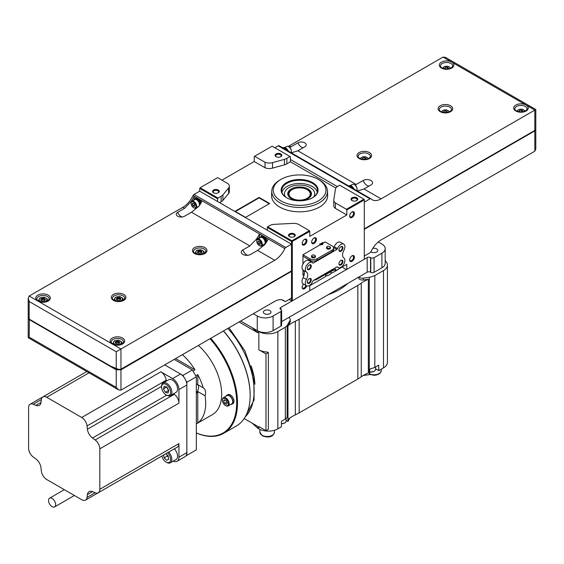 <?xml version="1.0" encoding="UTF-8"?>
<svg xmlns="http://www.w3.org/2000/svg" width="564" height="564" viewBox="0 0 564 564"><rect width="100%" height="100%" fill="white"/><g stroke="black" fill="none" stroke-linecap="round" stroke-linejoin="round"><path stroke-width="0.85" d="M313.824 238.149A2.749 1.586 -60 0 1 314.994 238.121A2.749 1.586 -60 0 1 315.417 240.32A2.749 1.586 -60 0 1 313.619 242.746A2.749 1.586 -60 0 1 312.244 242.887A2.749 1.586 -60 0 1 311.68 241.85M314.049 238.008L314.049 238.008A3.356 1.939 -60 0 1 316.418 239.376A3.356 1.939 -60 0 1 314.049 243.493A3.356 1.939 -60 0 1 311.673 242.118A3.356 1.939 -60 0 1 314.049 238.008L314.049 238.008M329.228 274.922A4.921 2.841 180 0 1 329.002 275.056A4.921 2.841 180 0 1 325.682 275.888M331.117 271.552L331.117 272.504A5.598 3.229 180 0 1 329.475 274.788A5.598 3.229 180 0 1 325.682 275.733M304.327 239.524A2.749 1.586 -60 0 1 305.498 239.488A2.749 1.586 -60 0 1 305.921 241.695A2.749 1.586 -60 0 1 304.123 244.12A2.749 1.586 -60 0 1 302.748 244.254A2.749 1.586 -60 0 1 302.191 243.225M304.553 239.376L304.553 239.376A3.356 1.939 -60 0 1 306.929 240.75A3.356 1.939 -60 0 1 304.553 244.861A3.356 1.939 -60 0 1 302.177 243.493A3.356 1.939 -60 0 1 304.553 239.376L304.553 239.376M351.802 255.964A2.749 1.586 -60 0 1 352.979 255.936A2.749 1.586 -60 0 1 353.395 258.143A2.749 1.586 -60 0 1 351.598 260.568A2.749 1.586 -60 0 1 350.223 260.702A2.749 1.586 -60 0 1 349.666 259.673M352.028 255.823L352.028 255.823A3.356 1.939 -60 0 1 354.403 257.198A3.356 1.939 -60 0 1 352.028 261.308A3.356 1.939 -60 0 1 349.652 259.933A3.356 1.939 -60 0 1 352.028 255.823L352.028 255.823M305.942 285.476A2.749 1.586 -60 0 1 304.123 287.978A2.749 1.586 -60 0 1 302.748 288.112A2.749 1.586 -60 0 1 302.191 287.083M306.703 285.899A3.356 1.939 -60 0 1 304.553 288.719A3.356 1.939 -60 0 1 302.177 287.351A3.356 1.939 -60 0 1 303.538 284.087M351.802 212.106A2.749 1.586 -60 0 1 352.979 212.078A2.749 1.586 -60 0 1 353.395 214.285A2.749 1.586 -60 0 1 351.598 216.71A2.749 1.586 -60 0 1 350.223 216.844A2.749 1.586 -60 0 1 349.666 215.815M352.028 211.965L352.028 211.965A3.356 1.939 -60 0 1 354.403 213.34A3.356 1.939 -60 0 1 352.028 217.45A3.356 1.939 -60 0 1 349.652 216.082A3.356 1.939 -60 0 1 352.028 211.965L352.028 211.965M319.316 180.008L318.251 179.387L319.316 180.008A27.862 16.088 180 0 1 327.465 190.984A27.862 16.088 180 0 1 310.595 206.163A27.862 16.088 180 0 1 279.913 202.751A27.862 16.088 180 0 1 271.763 190.984A27.862 16.088 180 0 1 279.913 180.008L280.978 179.387A26.353 15.214 180 0 1 318.251 179.387L318.251 179.387A26.353 15.214 180 0 1 318.251 200.904A26.353 15.214 180 0 1 280.978 200.904A26.353 15.214 180 0 1 280.978 179.387M327.465 190.984L327.649 195.229A28.045 16.194 180 0 1 310.665 210.513A28.045 16.194 180 0 1 279.786 207.08A28.045 16.194 180 0 1 271.58 195.229L271.763 190.984M286.554 197.689L286.554 197.689A18.464 10.66 180 0 1 286.561 182.609A18.464 10.66 180 0 1 312.667 182.609A18.464 10.66 180 0 1 312.667 197.689A18.464 10.66 180 0 1 286.554 197.689M286.759 197.802A17.907 10.335 180 0 1 281.711 190.604A17.907 10.335 180 0 1 292.765 181.058A17.907 10.335 180 0 1 312.273 183.293A17.907 10.335 180 0 1 317.518 190.604A17.907 10.335 180 0 1 312.47 197.802M281.922 192.204A17.907 10.335 180 0 1 294.07 183.977A17.907 10.335 180 0 1 312.273 186.494A17.907 10.335 180 0 1 317.306 192.204M285.525 196.984A15.129 8.735 180 0 1 284.482 193.804A15.129 8.735 180 0 1 293.823 185.732A15.129 8.735 180 0 1 310.313 187.629A15.129 8.735 180 0 1 314.74 193.804A15.129 8.735 180 0 1 313.704 196.984M314.74 193.868A15.129 8.735 180 0 1 314.74 193.931A15.129 8.735 180 0 1 313.873 196.857M288.423 194.397A11.188 6.458 180 0 1 291.701 189.878A11.188 6.458 180 0 1 291.905 189.758M307.528 189.878L307.133 189.645A10.631 6.141 180 0 1 307.133 198.324A10.631 6.141 180 0 1 292.096 198.324A10.631 6.141 180 0 1 292.096 189.645A10.631 6.141 180 0 1 307.133 189.645L307.528 189.878A11.188 6.458 180 0 1 310.806 194.397M213.791 192.902A2.749 1.586 180 0 1 213.178 191.901A2.749 1.586 180 0 1 214.877 190.435A2.749 1.586 180 0 1 217.873 190.78A2.749 1.586 180 0 1 218.677 191.901A2.749 1.586 180 0 1 218.064 192.902M213.552 192.782L213.552 192.782A3.356 1.939 180 0 1 213.552 190.04A3.356 1.939 180 0 1 218.303 190.04A3.356 1.939 180 0 1 218.303 192.782A3.356 1.939 180 0 1 213.552 192.782M289.755 236.76A2.749 1.586 180 0 1 289.142 235.759A2.749 1.586 180 0 1 290.841 234.293A2.749 1.586 180 0 1 293.837 234.638A2.749 1.586 180 0 1 294.641 235.759A2.749 1.586 180 0 1 294.027 236.76M289.515 236.64L289.515 236.64A3.356 1.939 180 0 1 289.515 233.898A3.356 1.939 180 0 1 294.267 233.898A3.356 1.939 180 0 1 294.267 236.64A3.356 1.939 180 0 1 289.515 236.64M352.267 200.671A2.749 1.586 180 0 1 351.654 199.67A2.749 1.586 180 0 1 353.353 198.204A2.749 1.586 180 0 1 356.349 198.549A2.749 1.586 180 0 1 357.153 199.67A2.749 1.586 180 0 1 356.54 200.671M352.028 200.544L352.028 200.544A3.356 1.939 180 0 1 352.028 197.802A3.356 1.939 180 0 1 356.779 197.802A3.356 1.939 180 0 1 356.779 200.544A3.356 1.939 180 0 1 352.028 200.544M276.304 156.813A2.749 1.586 180 0 1 275.69 155.812A2.749 1.586 180 0 1 277.389 154.346A2.749 1.586 180 0 1 280.386 154.691A2.749 1.586 180 0 1 281.189 155.812A2.749 1.586 180 0 1 280.576 156.813M276.064 156.686L276.064 156.686A3.356 1.939 180 0 1 276.064 153.951A3.356 1.939 180 0 1 280.816 153.951A3.356 1.939 180 0 1 280.816 156.686A3.356 1.939 180 0 1 276.064 156.686M346.804 214.983L309.777 236.365L309.777 231.339L292.286 241.434L292.286 300.823L309.777 290.728L309.777 285.701L325.682 276.522L325.682 274.696L335.651 268.936L335.651 270.762L346.804 264.326L346.804 269.345L364.295 259.25L364.295 199.86L346.804 209.956L346.804 214.983L335.404 208.398L335.404 202.913A7.621 4.399 0 0 1 333.782 200.199A7.621 4.399 0 0 1 333.81 199.811L335.46 189.074A7.67 4.427 0 0 1 337.187 186.642L339.683 185.196L364.295 199.402L364.295 199.86M302.953 254.738L309.946 258.777A5.034 2.905 0 0 0 317.067 258.777L332.147 250.078A5.034 2.905 0 0 0 333.62 248.019A5.034 2.905 0 0 0 332.147 245.967L325.146 241.928L323.003 243.162L322.932 242.471L320.232 244.029L320.162 244.804L302.953 254.738L302.953 264.135M302.953 270.015L302.953 275.204L303.89 275.754M335.651 270.762L334.064 269.853M335.855 188.009L290.389 161.762L290.389 156.736L289.995 156.503L286.836 158.329A7.748 4.47 0 0 1 284.439 159.358L272.525 162.629A7.501 4.329 0 0 1 265.009 162.277L254.625 156.277L272.109 146.182L289.995 156.503M291.891 240.75L309.375 230.655L298.37 224.296A7.621 4.399 0 0 0 292.991 223.379L274.386 224.331A7.67 4.427 0 0 0 270.177 225.325L267.681 226.77L291.891 240.75L291.496 241.434L291.496 300.823L289.12 299.456M291.496 241.434L267.28 227.454L267.28 230.197M217.591 201.503L217.591 198.761L199.705 188.439L199.705 191.182L291.496 244.177L291.496 271.354L120.971 369.808L116.226 369.808L29.18 319.555L28.221 317.955M265.009 162.277L265.009 167.755L254.223 161.53L221.941 180.17M254.223 161.53L254.223 156.503L254.625 156.277M291.496 300.823L292.286 300.823M342.059 267.061L346.409 269.578L346.804 269.345M217.591 177.66L227.976 183.653A7.501 4.329 0 0 1 229.322 186.134A7.501 4.329 0 0 1 228.596 187.995L222.921 194.869A7.748 4.47 0 0 1 221.137 196.258L217.986 198.077L200.1 187.756L217.591 177.66M309.777 231.339L309.375 230.655M292.286 241.434L291.891 241.209M217.591 198.761L217.986 198.077M199.705 188.439L200.1 187.756M363.9 199.177L346.409 209.272L335.404 202.913M346.409 209.272L346.804 209.956M267.681 226.77L267.28 227.454M290.389 161.762L286.836 163.814L286.836 158.329M221.137 196.258L221.137 201.736L219.565 202.645M265.009 167.755A7.501 4.329 0 0 0 272.525 168.114L284.439 164.836A7.748 4.47 0 0 0 286.836 163.814M221.137 201.736A7.748 4.47 0 0 0 222.921 200.354L228.596 193.473A7.501 4.329 0 0 0 229.322 191.612L229.322 186.134M333.782 200.199L333.782 205.684A7.621 4.399 0 0 0 335.404 208.398M269.62 203.498L259.087 197.414L235.033 211.303L245.566 217.387L269.62 203.498M285.356 196.857A15.129 8.735 180 0 1 284.482 193.931A15.129 8.735 180 0 1 284.482 193.868M269.225 203.724L259.087 197.872L259.087 197.414M259.087 197.872L235.428 211.528M323.003 242.887L323.003 243.232A2.009 1.156 180 0 1 323.017 243.373A2.009 1.156 180 0 1 320.176 244.431M449.289 111.982A3.92 2.263 0 0 0 448.168 110.657L447.802 110.438A3.391 1.96 0 0 0 443.001 110.438A3.391 1.96 0 0 0 442.063 112.194M448.74 112.194A3.391 1.96 0 0 0 447.802 110.438L448.168 110.657M368.179 158.808A3.92 2.263 0 0 0 367.065 157.483L366.692 157.264A3.391 1.96 0 0 0 361.891 157.264A3.391 1.96 0 0 0 360.96 159.02M367.629 159.02A3.391 1.96 0 0 0 366.692 157.264L367.065 157.483M287.055 150.376A4.477 2.587 -120 0 0 285.01 148.332A4.477 2.587 -120 0 0 282.959 148.015M285.229 149.326A4.477 2.587 -120 0 0 284.376 148.692A4.477 2.587 -120 0 0 283.516 148.339M288.331 151.117A4.251 2.453 -120 0 0 285.8 148.057A4.251 2.453 -120 0 0 283.671 147.846L283.579 147.895M291.172 152.661A3.92 2.263 -120 0 0 291.419 151.483A3.92 2.263 -120 0 0 288.648 146.682L288.648 146.682A3.92 2.263 -120 0 0 286.688 146.492L284.665 147.655M291.412 151.293A3.469 2.002 -120 0 0 291.419 151.117A3.469 2.002 -120 0 0 288.965 146.866L288.648 146.682L288.965 146.866M352.733 188.298A4.477 2.587 -120 0 0 350.681 186.247A4.477 2.587 -120 0 0 348.637 185.93M350.907 187.248A4.477 2.587 -120 0 0 350.054 186.613A4.477 2.587 -120 0 0 349.194 186.254M354.009 189.032A4.251 2.453 -120 0 0 351.478 185.972A4.251 2.453 -120 0 0 349.349 185.76L349.257 185.817M356.808 190.653A3.92 2.263 -120 0 0 357.097 189.398A3.92 2.263 -120 0 0 354.326 184.604L354.326 184.604A3.92 2.263 -120 0 0 352.366 184.407L350.343 185.577M357.09 189.208A3.469 2.002 -120 0 0 357.097 189.032A3.469 2.002 -120 0 0 354.643 184.788L354.326 184.604L354.643 184.788M289.748 147.465L297.961 142.833A4.843 2.799 180 0 1 304.137 142.509A4.843 2.799 180 0 1 305.808 145.956A4.843 2.799 180 0 1 304.814 146.788L297.87 150.799L291.609 152.738A17.907 10.335 120 0 1 290.869 152.583M355.08 185.084L363.188 180.494A5.485 3.165 180 0 1 370.054 180.078A5.485 3.165 180 0 1 372.177 183.871A5.485 3.165 180 0 1 370.943 184.971L363.999 188.975L357.682 190.886A17.907 10.335 120 0 1 356.941 190.731M443.255 68.561A3.391 1.96 180 0 1 444.185 66.813A3.391 1.96 180 0 1 448.986 66.813L448.986 66.813A3.391 1.96 180 0 1 449.924 68.561M449.36 67.024L448.986 66.813L449.36 67.024A3.92 2.263 180 0 1 450.474 68.35M517.632 111.503A3.391 1.96 180 0 1 518.57 109.754A3.391 1.96 180 0 1 523.371 109.754L523.371 109.754A3.391 1.96 180 0 1 524.301 111.503M523.737 109.966L523.371 109.754L523.737 109.966A3.92 2.263 180 0 1 524.858 111.298M370.724 198.704L279.173 145.85A1.678 0.966 120 0 0 279.067 145.766A1.678 0.966 120 0 0 278.221 145.85L274.879 147.782M281.774 147.331A17.907 10.335 120 0 0 285.003 147.465M288.155 146.45A17.907 10.335 120 0 0 289.304 145.85L443.029 57.098L445.398 57.331L535.8 109.522L535.8 129.05L534.82 130.418L364.295 228.871L534.623 130.531M364.295 202.145L370.012 198.845A1.678 0.966 120 0 1 370.851 198.761A1.678 0.966 120 0 1 370.964 198.845A17.907 10.335 120 0 0 372.141 199.726A17.907 10.335 120 0 0 381.095 198.845L363.999 188.975M364.295 229.329L534.82 130.876L534.82 110.093C536.096 109.353 536.096 109.353 534.82 110.093L381.095 198.845M290.389 159.478L337.314 186.564M364.295 256.056L370.012 252.75A1.678 0.966 120 0 0 370.964 251.657A17.907 10.335 120 0 1 381.095 239.961L534.82 151.208L534.82 130.876L535.779 129.283M535.8 129.508L535.8 149.037L534.82 151.208M348.904 185.852A17.907 10.335 -60 0 1 348.242 185.704M517.082 111.298A3.92 2.263 180 0 1 518.196 109.966A3.92 2.263 180 0 1 518.401 109.86M522.045 111.975L522.842 110.854L521.467 110.058L519.599 110.354L519.099 111.432L520.071 111.996M442.698 68.35A3.92 2.263 180 0 1 443.819 67.024A3.92 2.263 180 0 1 444.016 66.919M447.668 69.034L448.458 67.906L447.09 67.116L445.215 67.405L444.714 68.491L445.687 69.048M519.599 111.721L519.599 110.354M521.679 112.01L520.6 112.025M521.467 111.891L521.467 110.058M445.215 68.78L445.215 67.405M447.294 69.062L446.216 69.083M447.09 68.942L447.09 67.116M365.373 159.492L366.163 158.364L364.795 157.575L362.927 157.864L362.419 158.942L363.399 159.506M361.721 157.377A3.92 2.263 0 0 0 361.524 157.483A3.92 2.263 0 0 0 360.403 158.808M446.476 112.666L447.273 111.538L445.905 110.748L444.03 111.037L443.53 112.116L444.502 112.68M442.832 110.551A3.92 2.263 0 0 0 442.634 110.657A3.92 2.263 0 0 0 441.513 111.982M365 159.52L364.795 157.575M362.927 159.231L362.927 157.864M364.795 159.4L363.921 159.534M446.11 112.694L445.905 110.748M444.03 112.405L444.03 111.037M445.905 112.574L445.031 112.708M120.181 297.989A2.235 1.29 0 0 0 117.016 297.989A2.235 1.29 0 0 0 117.016 299.822L117.016 299.822A2.235 1.29 0 0 0 120.181 299.822A2.235 1.29 0 0 0 120.181 297.989M120.019 299.907A1.812 1.05 0 0 0 120.414 299.251A1.812 1.05 0 0 0 119.878 298.511A1.812 1.05 0 0 0 117.904 298.286A1.812 1.05 0 0 0 116.783 299.251A1.812 1.05 0 0 0 117.185 299.907M120.322 299.576A1.755 1.015 0 0 0 119.843 299.054A1.755 1.015 0 0 0 117.354 299.054A1.812 1.05 0 0 0 117.319 299.075A1.812 1.05 0 0 0 116.854 299.533M119.878 299.075L119.878 299.075A1.812 1.05 0 0 1 120.343 299.533M201.292 251.163A2.235 1.29 0 0 0 198.126 251.163A2.235 1.29 0 0 0 198.126 252.989L198.126 252.989A2.235 1.29 0 0 0 201.292 252.989A2.235 1.29 0 0 0 201.292 251.163M201.122 253.081A1.812 1.05 0 0 0 201.517 252.425A1.812 1.05 0 0 0 200.988 251.685A1.812 1.05 0 0 0 199.014 251.459A1.812 1.05 0 0 0 197.893 252.425A1.812 1.05 0 0 0 198.288 253.081M198.443 252.242A1.812 1.05 0 0 0 198.422 252.249A1.812 1.05 0 0 0 197.957 252.707M201.433 252.75A1.755 1.015 0 0 0 200.946 252.228L200.988 252.249A1.812 1.05 0 0 1 201.454 252.707M194.665 199.233A4.477 2.587 60 0 1 195.25 198.634A4.477 2.587 60 0 1 197.492 198.859A4.477 2.587 60 0 1 200.608 203.674M201.136 202.765A4.477 2.587 -120 0 0 199.099 199.233A4.477 2.587 60 0 0 198.126 198.493A4.477 2.587 60 0 0 197.146 198.105L194.164 196.385A17.907 10.335 -60 0 1 190.893 201.75L184.625 208.264L182.905 207.277L29.18 296.029L28.2 298.201L29.18 301.507L29.18 319.097L28.2 317.729L28.2 298.201M193.91 200.051A4.251 2.453 60 0 1 194.573 199.282A4.251 2.453 60 0 1 196.702 199.494A4.251 2.453 60 0 1 199.684 205.099M198.415 206.812A4.251 2.453 60 0 1 197.83 206.84M194.573 199.282L195.363 198.831A4.251 2.453 60 0 1 197.492 199.036A4.251 2.453 60 0 1 200.481 203.879M191.083 203.202A3.92 2.263 60 0 1 191.083 203.012A3.92 2.263 60 0 1 191.894 201.221A3.92 2.263 60 0 1 193.854 201.411A3.92 2.263 60 0 1 196.406 204.866A3.92 2.263 60 0 1 195.807 208.003A3.92 2.263 60 0 1 193.854 207.813L193.537 207.63A3.469 2.002 60 0 1 191.083 203.378A3.469 2.002 60 0 1 193.537 201.961A3.469 2.002 60 0 1 195.99 206.212A3.469 2.002 60 0 1 193.537 207.63L193.854 207.813M191.894 201.221L194.742 199.578A3.92 2.263 60 0 1 196.702 199.769A3.92 2.263 60 0 1 199.191 205.797M198.937 206.142A3.92 2.263 60 0 1 198.655 206.361L195.807 208.003M260.342 237.148A4.477 2.587 60 0 1 260.928 236.556A4.477 2.587 60 0 1 263.169 236.774A4.477 2.587 60 0 1 266.328 242.379M266.934 241.392A4.477 2.587 -120 0 0 264.777 237.148A4.477 2.587 60 0 0 263.797 236.408A4.477 2.587 60 0 0 262.824 236.027L259.447 234.074A17.907 10.335 -60 0 1 256.169 239.439L249.852 245.925L191.478 212.226L198.803 206.318A17.907 10.335 120 0 0 202.081 200.953L199.099 199.233M259.588 237.973A4.251 2.453 60 0 1 260.251 237.204A4.251 2.453 60 0 1 262.373 237.416A4.251 2.453 60 0 1 265.158 241.159A4.251 2.453 60 0 1 264.502 244.572A4.251 2.453 60 0 1 263.508 244.755M260.251 237.204L261.04 236.746A4.251 2.453 60 0 1 263.169 236.958A4.251 2.453 60 0 1 266.137 242.682M256.761 241.124A3.92 2.263 60 0 1 256.761 240.934A3.92 2.263 60 0 1 257.572 239.136A3.92 2.263 60 0 1 259.525 239.333A3.92 2.263 60 0 1 262.084 242.781A3.92 2.263 60 0 1 261.484 245.925A3.92 2.263 60 0 1 259.525 245.728L259.214 245.544A3.469 2.002 60 0 1 259.207 245.544A3.469 2.002 60 0 1 256.761 241.3A3.469 2.002 60 0 1 259.214 239.883A3.469 2.002 60 0 1 261.661 244.127A3.469 2.002 60 0 1 259.214 245.544M257.572 239.136L260.42 237.493A3.92 2.263 60 0 1 262.373 237.691A3.92 2.263 60 0 1 264.932 241.138A3.92 2.263 60 0 1 264.333 244.275L261.484 245.925M44.612 298.68A2.235 1.29 0 0 0 41.447 298.68A2.235 1.29 0 0 0 41.447 300.506L41.447 300.506A2.235 1.29 0 0 0 44.612 300.506A2.235 1.29 0 0 0 44.612 298.68M44.45 300.591A1.812 1.05 0 0 0 44.845 299.935A1.812 1.05 0 0 0 44.316 299.195A1.812 1.05 0 0 0 42.335 298.969A1.812 1.05 0 0 0 41.214 299.935A1.812 1.05 0 0 0 41.616 300.591M41.771 299.752A1.812 1.05 0 0 0 41.75 299.766A1.812 1.05 0 0 0 41.285 300.217M44.753 300.259A1.755 1.015 0 0 0 44.274 299.738L44.316 299.766A1.812 1.05 0 0 1 44.775 300.217M118.997 341.622A2.235 1.29 0 0 0 115.832 341.622A2.235 1.29 0 0 0 115.832 343.448L115.832 343.448A2.235 1.29 0 0 0 118.997 343.448A2.235 1.29 0 0 0 118.997 341.622M118.828 343.532A1.812 1.05 0 0 0 119.223 342.884A1.812 1.05 0 0 0 118.694 342.137A1.812 1.05 0 0 0 116.72 341.911A1.812 1.05 0 0 0 115.599 342.884A1.812 1.05 0 0 0 115.994 343.532M116.149 342.693A1.812 1.05 0 0 0 116.128 342.708A1.812 1.05 0 0 0 115.662 343.166M119.138 343.208A1.755 1.015 0 0 0 118.659 342.686L118.694 342.708A1.812 1.05 0 0 1 119.159 343.166M291.496 271.354L291.496 298.081L285.779 301.387A1.678 0.966 120 0 1 284.933 301.472A1.678 0.966 120 0 1 284.827 301.387A17.907 10.335 120 0 0 283.65 300.499A17.907 10.335 120 0 0 274.696 301.387L120.971 390.14L120.971 369.808M120.971 390.14L118.602 389.9L116.226 387.397L29.18 337.145C27.904 337.885 27.904 337.885 29.18 337.145L29.377 319.21M291.299 271.016L119.822 369.836L111.087 366.381L29.384 319.21M291.496 270.903L120.971 369.349L116.226 369.349L29.18 319.097M182.905 207.277A17.907 10.335 120 0 0 193.036 195.581A1.678 0.966 120 0 1 193.988 194.481L199.705 191.182M291.496 244.177L285.779 247.476A1.678 0.966 120 0 0 284.827 248.576A17.907 10.335 120 0 1 274.696 260.272L120.971 349.024L120.971 369.349M29.18 301.507L116.226 351.76L120.971 349.024L112.271 343.998A7.276 4.202 0 0 0 122.557 343.998A7.276 4.202 0 0 0 122.557 338.055A7.276 4.202 0 0 0 112.271 338.055A7.276 4.202 0 0 0 112.271 343.998L37.887 301.049A7.276 4.202 0 0 0 48.173 301.049A7.276 4.202 0 0 0 48.173 295.113A7.276 4.202 0 0 0 37.887 295.113A7.276 4.202 0 0 0 37.887 301.049L29.18 296.029M274.696 260.272L257.607 250.402L264.876 244.466A17.907 10.335 120 0 0 268.154 239.101L264.777 237.148M191.478 212.226L184.534 216.231A4.843 2.799 180 0 1 176.687 215.392A4.843 2.799 180 0 1 177.681 212.275L184.625 208.264M257.607 250.402L250.663 254.406A5.485 3.165 180 0 1 241.674 253.314A5.485 3.165 180 0 1 242.908 249.93L249.852 245.925M121.782 344.061L121.782 341.988L118.581 340.141L116.395 340.353L114.217 340.818L113.047 343.342L116.24 345.189M120.611 344.541L121.782 341.988M116.945 345.013L120.611 344.512M113.047 344.061L113.047 343.342M118.694 342.708L118.659 342.686A1.755 1.015 0 0 0 116.17 342.686A1.755 1.015 0 0 0 115.69 343.208M114.64 344.132A3.92 2.263 0 0 0 118.426 344.717A3.92 2.263 0 0 0 121.197 343.116A3.92 2.263 0 0 0 120.181 340.938A3.92 2.263 0 0 0 116.395 340.353A3.92 2.263 0 0 0 113.632 341.946A3.92 2.263 0 0 0 114.64 344.132M47.397 301.113L47.397 299.047L44.203 297.2L42.018 297.404L39.832 297.877L38.662 300.401L41.863 302.248M46.227 301.599L47.397 299.047M42.561 302.064L46.227 301.571M38.662 301.113L38.662 300.401M44.316 299.766L44.274 299.738A1.755 1.015 0 0 0 41.785 299.738A1.755 1.015 0 0 0 41.306 300.259M40.263 301.19A3.92 2.263 0 0 0 44.041 301.775A3.92 2.263 0 0 0 46.812 300.175A3.92 2.263 0 0 0 45.804 297.989A3.92 2.263 0 0 0 42.018 297.404A3.92 2.263 0 0 0 39.247 299.005A3.92 2.263 0 0 0 40.263 301.19M264.192 245.298A6.155 3.553 60 0 1 263.388 244.825M259.468 238.043A6.155 3.553 60 0 1 259.447 237.55L259.447 234.074M262.824 236.027A4.477 2.587 -120 0 0 261.562 236.189L260.928 236.556M194.164 199.635L194.164 196.385M197.146 198.105A4.477 2.587 -120 0 0 195.884 198.267L195.25 198.634M257.84 241.921L258.523 243.69L259.898 244.48L260.582 243.507L259.898 241.737L258.523 240.948L257.84 241.921L259.024 241.237M192.162 204.006L192.846 205.768L194.22 206.558L194.904 205.585L194.22 203.823L192.846 203.026L192.162 204.006L193.353 203.315M193.974 203.682L194.432 204.859L192.846 205.768M259.651 241.596L260.11 242.774L258.523 243.69M198.535 254.731L195.334 252.883L196.505 250.367L200.876 249.69L204.076 251.537L202.906 254.061L199.24 254.554M204.076 253.603L204.076 251.537M195.334 253.603L195.334 252.883M200.988 252.249L200.946 252.228A1.755 1.015 0 0 0 198.465 252.228A1.755 1.015 0 0 0 197.978 252.75M195.919 251.495A3.92 2.263 0 0 0 196.935 253.68A3.92 2.263 0 0 0 200.721 254.265A3.92 2.263 0 0 0 203.491 252.665A3.92 2.263 0 0 0 202.476 250.479A3.92 2.263 0 0 0 198.69 249.894A3.92 2.263 0 0 0 195.919 251.495M117.432 301.557L114.231 299.717L115.401 297.193L119.772 296.516L122.966 298.363L121.796 300.887L118.13 301.38M122.966 300.429L122.966 298.363M114.231 300.429L114.231 299.717M117.319 299.075L117.354 299.054A1.755 1.015 0 0 0 116.875 299.576M114.816 298.321A3.92 2.263 0 0 0 115.832 300.506A3.92 2.263 0 0 0 119.61 301.091A3.92 2.263 0 0 0 122.381 299.491A3.92 2.263 0 0 0 121.366 297.306A3.92 2.263 0 0 0 117.587 296.72A3.92 2.263 0 0 0 114.816 298.321M340.769 260.505A2.312 1.332 -60 0 1 341.763 260.476A2.312 1.332 -60 0 1 342.122 262.331A2.312 1.332 -60 0 1 340.607 264.368A2.312 1.332 -60 0 1 339.45 264.481A2.312 1.332 -60 0 1 338.978 263.607M340.952 260.392L340.952 260.392A2.799 1.614 -60 0 1 342.926 261.534A2.799 1.614 -60 0 1 340.952 264.96A2.799 1.614 -60 0 1 338.971 263.818A2.799 1.614 -60 0 1 340.952 260.392L340.952 260.392M309.121 265.073A2.312 1.332 -60 0 1 310.115 265.045A2.312 1.332 -60 0 1 310.468 266.899A2.312 1.332 -60 0 1 308.959 268.936A2.312 1.332 -60 0 1 307.803 269.049A2.312 1.332 -60 0 1 307.331 268.175M309.298 264.96L309.298 264.96A2.799 1.614 -60 0 1 311.279 266.102A2.799 1.614 -60 0 1 309.298 269.529A2.799 1.614 -60 0 1 307.324 268.386A2.799 1.614 -60 0 1 309.298 264.96L309.298 264.96M309.121 278.778A2.312 1.332 -60 0 1 310.115 278.75A2.312 1.332 -60 0 1 310.468 280.604A2.312 1.332 -60 0 1 308.959 282.642A2.312 1.332 -60 0 1 307.803 282.754A2.312 1.332 -60 0 1 307.331 281.88M309.298 278.665L309.298 278.665A2.799 1.614 -60 0 1 311.279 279.807A2.799 1.614 -60 0 1 309.298 283.234A2.799 1.614 -60 0 1 307.324 282.092A2.799 1.614 -60 0 1 309.298 278.665L309.298 278.665M340.769 246.799A2.312 1.332 -60 0 1 341.763 246.771A2.312 1.332 -60 0 1 342.122 248.625A2.312 1.332 -60 0 1 340.607 250.663A2.312 1.332 -60 0 1 339.45 250.776A2.312 1.332 -60 0 1 338.978 249.901M340.952 246.687L340.952 246.687A2.799 1.614 -60 0 1 342.926 247.829A2.799 1.614 -60 0 1 340.952 251.255A2.799 1.614 -60 0 1 338.971 250.113A2.799 1.614 -60 0 1 340.952 246.687L340.952 246.687M315.375 256.063A2.009 1.156 180 0 1 315.466 256.289A2.009 1.156 180 0 1 315.48 256.43A2.009 1.156 180 0 1 314.24 257.501A2.009 1.156 180 0 1 312.054 257.247A2.009 1.156 180 0 1 311.462 256.43A2.009 1.156 180 0 1 311.483 256.289A2.009 1.156 180 0 1 311.561 256.07M315.466 256.571A2.009 1.156 180 0 1 315.48 256.705A2.009 1.156 180 0 1 314.24 257.776A2.009 1.156 180 0 1 312.054 257.522A2.009 1.156 180 0 1 311.462 256.705A2.009 1.156 180 0 1 311.476 256.571M330.455 247.356A2.009 1.156 180 0 1 330.539 247.582A2.009 1.156 180 0 1 330.553 247.73A2.009 1.156 180 0 1 329.32 248.802A2.009 1.156 180 0 1 327.127 248.548A2.009 1.156 180 0 1 326.542 247.73A2.009 1.156 180 0 1 326.556 247.582A2.009 1.156 180 0 1 326.641 247.37M330.539 247.864A2.009 1.156 180 0 1 330.553 247.998A2.009 1.156 180 0 1 329.32 249.069A2.009 1.156 180 0 1 327.127 248.823A2.009 1.156 180 0 1 326.542 247.998A2.009 1.156 180 0 1 326.556 247.864M343.751 244.127L340.423 242.21A5.598 3.229 120 0 0 337.624 242.485A5.598 3.229 120 0 0 334.219 246.701L337.547 248.618A1.121 0.649 120 0 1 336.863 249.457L313.387 263.014A1.121 0.649 120 0 1 312.83 263.071A1.121 0.649 120 0 1 312.71 262.958A5.598 3.229 120 0 0 312.096 262.401A5.598 3.229 120 0 0 309.298 262.676A5.598 3.229 120 0 0 305.674 267.512A5.598 3.229 120 0 0 306.4 272.024A6.712 3.877 120 0 1 306.414 279.497A5.598 3.229 120 0 0 306.499 285.8A5.598 3.229 120 0 0 312.71 281.309A1.121 0.649 120 0 1 313.387 280.463L336.863 266.913A1.121 0.649 120 0 1 337.42 266.857A1.121 0.649 120 0 1 337.547 266.969A5.598 3.229 120 0 0 338.153 267.526A5.598 3.229 120 0 0 343.702 264.375A5.598 3.229 120 0 0 343.836 257.889A6.712 3.877 120 0 1 343.85 250.402A5.598 3.229 120 0 0 343.751 244.127A5.598 3.229 120 0 0 340.952 244.402A5.598 3.229 120 0 0 337.547 248.618M312.096 262.401L308.776 260.483A5.598 3.229 120 0 0 305.977 260.758A5.598 3.229 120 0 0 302.353 265.595A5.598 3.229 120 0 0 303.072 270.107L306.4 272.024M326.641 247.307L327.155 248.343L328.481 248.371L326.641 247.307A1.911 1.1 180 0 1 326.655 247.131A1.911 1.1 180 0 1 328.615 246.165L330.455 247.229L328.615 246.165M328.481 248.371A1.911 1.1 180 0 0 330.455 247.229L329.94 246.736M311.568 256.014L312.082 257.043L313.401 257.078L311.568 256.014A1.911 1.1 180 0 1 311.582 255.837A1.911 1.1 180 0 1 313.542 254.872L315.382 255.936L313.542 254.872M313.401 257.078A1.911 1.1 180 0 0 315.382 255.936L314.867 255.436M323.003 243.514A2.009 1.156 180 0 1 323.017 243.648A2.009 1.156 180 0 1 320.162 244.698M319.619 243.993L320.592 243.824M322.573 242.682L322.918 242.88A1.911 1.1 180 0 1 320.944 244.022M313.549 280.371A1.678 0.966 0 0 0 314.183 280.139L314.324 280.061M314.049 280.082A5.034 2.905 0 0 0 317.067 279.25L332.147 270.544A5.034 2.905 0 0 0 333.592 268.802M303.072 270.107A6.712 3.877 120 0 1 303.087 277.58A5.598 3.229 120 0 0 303.178 283.875L306.499 285.8M309.911 261.167L313.387 263.014M333.521 247.533L333.691 247.434A1.121 0.649 120 0 0 334.219 246.701M302.953 256.246L309.946 260.286A5.034 2.905 0 0 0 317.067 260.286L332.147 251.586A5.034 2.905 0 0 0 333.62 249.528L333.62 248.019M309.946 258.777L309.946 260.286A1.121 0.649 180 0 1 310.242 260.723A1.121 0.649 180 0 1 310.052 261.083M304.229 274.435L302.953 273.695M302.953 273.702L304.229 274.442M370.922 251.748A3.807 2.2 0 0 0 371.302 252.009A3.807 2.2 0 0 0 375.448 252.482A3.807 2.2 0 0 0 377.802 250.451A3.807 2.2 0 0 0 376.689 248.9A3.807 2.2 0 0 0 372.762 248.371M269.86 310.574A3.807 2.2 0 0 0 265.714 310.094A3.807 2.2 0 0 0 263.367 312.125A3.807 2.2 0 0 0 264.481 313.683A3.807 2.2 0 0 0 268.626 314.155A3.807 2.2 0 0 0 270.974 312.125A3.807 2.2 0 0 0 269.86 310.574M378.268 241.956L381.906 244.057A11.188 6.458 180 0 1 385.184 248.625A11.188 6.458 180 0 1 381.906 253.194L374.073 257.72A2.348 1.354 180 0 1 370.752 257.72L370.513 257.579A2.348 1.354 180 0 0 367.192 257.579L280.703 307.514L280.942 309.565A2.348 1.354 180 0 1 281.626 310.531L281.626 325.146A2.348 1.354 180 0 1 280.942 326.105L273.103 330.631A11.188 6.458 180 0 1 257.283 330.631L240.666 321.036M281.626 310.531A2.348 1.354 180 0 1 280.942 311.49L273.103 316.009A11.188 6.458 180 0 1 257.283 316.009L253.321 313.725M385.184 248.625L385.184 263.247A11.188 6.458 180 0 1 381.906 267.815L374.073 272.334A2.348 1.354 180 0 1 370.752 272.334L370.513 272.2A2.348 1.354 180 0 0 367.192 272.2L281.626 321.6M280.703 309.432A2.348 1.354 180 0 1 280.012 308.473A2.348 1.354 180 0 1 280.703 307.514M330.864 273.455A50.64 29.236 0 0 0 338.978 268.838M375.589 369.096A8.615 4.977 0 0 0 376.033 369.039M328.375 294.612A55.956 32.303 0 0 0 347.607 283.502M288.747 317.49A5.196 3.003 180 0 1 290.234 319.591A5.196 3.003 180 0 1 289.974 320.521L287.154 325.534A34.129 19.705 180 0 1 285.349 327.219L285.349 419.045A34.129 19.705 0 0 0 287.154 417.36L287.943 415.95L287.943 421.428L289.854 418.044M287.154 325.534L287.154 417.36M285.349 327.219L277.855 331.54A13.43 7.755 180 0 1 258.862 331.54L257.847 330.955L257.847 332.781L239.08 321.952M257.847 332.781L252.136 327.663M290.234 319.591L290.234 321.417A5.196 3.003 180 0 1 289.974 322.347L287.957 325.929A33.572 19.38 180 0 1 295.324 321.219A45.324 26.17 180 0 0 299.16 319.238L357.83 285.37A45.324 26.17 180 0 0 361.256 283.156A33.572 19.38 180 0 1 368.348 279.314L363.329 279.991A3.786 2.185 180 0 1 358.683 277.862L358.683 277.107M285.349 419.045L281.415 421.315L281.415 426.8L277.855 428.851A13.43 7.755 180 0 1 258.862 428.851L257.847 428.266L257.847 426.44L244.191 418.551M258.862 428.851L258.862 426.567L265.982 430.677L265.982 353.931L258.862 349.814L258.862 331.54M287.957 325.929L287.957 419.588A33.572 19.38 180 0 1 295.324 414.871A45.324 26.17 180 0 0 299.16 412.897L357.83 379.022A45.324 26.17 180 0 0 361.256 376.808A33.572 19.38 180 0 1 368.348 372.966L368.348 279.314M265.982 430.677L268.358 429.31L268.358 352.556L267.519 352.07A13.43 7.755 180 0 1 258.862 349.814M257.847 428.266L252.136 423.141M286.174 420.406L287.943 421.428M385.184 260.787A13.43 7.755 180 0 1 387.426 265.073A13.43 7.755 180 0 1 383.492 270.558L374.813 275.563A34.129 19.705 180 0 1 369.265 277.361L363.329 278.165A3.786 2.185 180 0 1 359.007 276.924M369.265 277.361L369.265 374.672L363.329 375.476A3.786 2.185 180 0 1 363.258 375.483M374.813 275.563L374.813 367.397A34.129 19.705 0 0 1 369.744 369.06L369.744 374.545A34.129 19.705 180 0 1 369.265 374.672M387.426 265.073L387.426 362.384A13.43 7.755 180 0 1 383.492 367.862L378.74 370.604L375.589 368.786M378.74 370.604L378.74 365.119L374.813 367.397M268.358 352.556L265.982 353.931M225.988 396.203A5.146 2.975 60 0 1 226.777 395.293A5.146 2.975 60 0 1 229.351 395.547A5.146 2.975 60 0 1 232.713 400.087A5.146 2.975 60 0 1 231.924 404.212A5.146 2.975 60 0 1 230.739 404.437M231.924 404.212L232.953 403.612A5.146 2.975 -120 0 0 233.736 399.488A5.146 2.975 -120 0 0 230.373 394.955A5.146 2.975 -120 0 0 227.8 394.701L226.777 395.293M222.427 400.102A4.759 2.742 60 0 1 222.42 399.869A4.759 2.742 60 0 1 223.407 397.69A4.759 2.742 60 0 1 225.79 397.923A4.759 2.742 60 0 1 228.892 402.118A4.759 2.742 60 0 1 228.166 405.925A4.759 2.742 60 0 1 225.79 405.692A4.759 2.742 60 0 1 225.783 405.692L225.388 405.46A4.195 2.425 60 0 1 222.42 400.32A4.195 2.425 60 0 1 225.388 398.607A4.195 2.425 60 0 1 228.357 403.746A4.195 2.425 60 0 1 225.388 405.46L225.783 405.692M223.407 397.69L226.968 395.632A4.759 2.742 60 0 1 229.351 395.865A4.759 2.742 60 0 1 232.453 400.059A4.759 2.742 60 0 1 231.726 403.873L228.166 405.925M223.492 330.948A66.023 38.119 60 0 1 250.155 395.047A66.023 38.119 60 0 1 250.155 395.272M223.393 331.005A66.58 38.444 60 0 1 250.155 395.505A66.58 38.444 60 0 1 236.365 425.982L223.711 433.293A66.58 38.444 60 0 1 196.35 432.99M210.732 338.315A66.58 38.444 60 0 1 223.711 433.293M210.041 338.717A66.023 38.119 60 0 1 236.154 410.74A66.023 38.119 60 0 1 196.35 432.926M198.387 345.443A44.76 25.845 60 0 1 212.402 414.625L196.35 423.888M182.405 354.671A44.76 25.845 60 0 1 194.975 369.765L192.973 370.915M196.35 393.531A6.155 3.553 120 0 0 197.774 391.55L205.063 395.759C206.22 392.34 205.606 389.689 203.223 387.799A44.76 25.845 60 0 0 197.774 374.616L195.771 375.772M205.063 395.759A44.76 25.845 60 0 1 197.774 422.965L196.35 423.79M197.485 384.493A6.155 3.553 -60 0 1 196.35 392.847M203.223 387.799L197.774 384.655A6.155 3.553 120 0 0 197.689 384.599A6.155 3.553 120 0 0 196.35 384.317M197.774 374.616L197.774 384.655M226.305 404.388L224.479 403.338L223.563 400.983L224.479 399.679L226.305 400.736L227.221 403.091L226.305 404.388M175.615 358.591L194.975 369.765M197.774 391.55L197.774 422.965M226.791 401.998L224.479 403.338M225.149 400.066L223.563 400.983M173.557 393.764L174.29 394.299A7.607 4.392 60 0 1 178.943 403.14L178.943 389.562A8.953 5.168 -120 0 0 172.612 378.599L180.522 374.031L164.702 364.894L182.898 375.398L192.394 369.921L196.35 376.773L196.35 449.868L186.853 455.352L186.853 382.251L185.923 380.644M174.191 359.409L192.394 369.921M196.35 376.773L186.853 382.251M183.829 377.013L182.898 375.398M185.923 455.888L186.853 455.352M55.66 504.597A5.034 2.905 -120 0 0 53.46 499.528A5.034 2.905 -120 0 0 49.583 498.181A5.034 2.905 -120 0 0 48.539 500.487A5.034 2.905 -120 0 0 50.739 505.555A5.034 2.905 -120 0 0 54.616 506.902A5.034 2.905 -120 0 0 55.66 504.597M46.685 397.267L81.724 417.494A7.607 4.392 60 0 1 87.053 425.94L87.42 429.232A8.389 4.843 -120 0 0 92.496 438.024L95.161 439.983A7.607 4.392 60 0 1 99.814 448.824L99.814 489.284A7.607 4.392 60 0 1 98.235 492.767A7.607 4.392 60 0 1 95.161 492.753L92.496 491.639A8.389 4.843 -120 0 0 89.105 491.625A8.389 4.843 -120 0 0 87.42 494.565L87.053 497.434A7.607 4.392 60 0 1 85.531 500.106A7.607 4.392 60 0 1 81.724 499.725L46.685 479.499A7.607 4.392 60 0 1 41.355 471.053L40.989 467.76A8.389 4.843 -120 0 0 35.92 458.969L33.248 457.009A7.607 4.392 60 0 1 28.595 448.168L28.595 407.709A7.607 4.392 60 0 1 30.174 404.226A7.607 4.392 60 0 1 33.248 404.24L35.92 405.354A8.389 4.843 -120 0 0 39.304 405.368A8.389 4.843 -120 0 0 40.989 402.428L41.355 399.559A7.607 4.392 60 0 1 42.885 396.887A7.607 4.392 60 0 1 46.685 397.267L89.02 372.825M172.612 378.599L160.853 371.81A7.607 4.392 60 0 1 166.183 380.256L166.288 381.165M173.218 461.148A8.953 5.168 -120 0 0 177.089 461.274A8.953 5.168 -120 0 0 178.943 457.178L178.943 443.6A7.607 4.392 60 0 1 177.364 447.083L98.235 492.767M178.943 457.178L186.853 452.61L186.853 384.993L178.943 389.562M180.522 374.031A8.953 5.168 60 0 1 186.853 384.993M186.853 452.61A8.953 5.168 60 0 1 184.999 456.706L177.089 461.274M112.948 484.272L119.364 480.57M85.531 500.106L161.826 456.057A6.38 3.68 -120 0 0 166.098 462.071L166.732 462.438A7.276 4.202 -120 0 0 170.37 462.797L176.067 459.505A7.276 4.202 -120 0 0 177.357 457.749A7.276 4.202 -120 0 0 174.361 448.817M170.37 462.797A7.276 4.202 -120 0 0 171.66 461.035A7.276 4.202 -120 0 0 168.664 452.109M166.098 462.071A6.38 3.68 -120 0 0 170.42 460.844A6.38 3.68 -120 0 0 167.536 452.758M165.823 453.745L168.093 455.832L168.728 459.279L166.74 460.309L164.11 457.89L163.581 455.042M168.707 459.174L166.74 460.309M168.305 457.016L167.275 456.064L164.11 457.89M167.275 456.064L167.057 454.88M167.106 454.929A3.356 1.939 -120 0 0 168.305 456.981M166.979 387.264A3.356 1.939 -120 0 0 167.543 388.73A3.356 1.939 -120 0 0 168.502 389.992M166.098 394.878L166.732 395.244A7.276 4.202 -120 0 0 170.37 395.604L176.067 392.311A7.276 4.202 -120 0 0 173.895 381.165A7.276 4.202 -120 0 0 168.791 379.713L163.095 383.005A7.276 4.202 -120 0 0 161.586 386.333L161.586 387.066A6.38 3.68 -120 0 0 164.815 393.919A6.38 3.68 -120 0 0 166.098 394.878A6.38 3.68 -120 0 0 170.561 392.995A6.38 3.68 -120 0 0 167.388 385.416A6.38 3.68 -120 0 0 161.586 387.066M170.37 395.604A7.276 4.202 -120 0 0 168.199 384.458A7.276 4.202 -120 0 0 163.095 383.005M167.987 393.052L165.315 392.248L163.433 388.864L164.216 386.284L166.881 387.087L168.763 390.471L167.987 393.052M168.756 390.507L165.315 392.248M168.481 390.422L166.599 387.038L163.433 388.864M304.715 188.602A11.188 6.458 180 0 1 307.528 189.786A11.188 6.458 180 0 1 310.806 194.354C311.589 199.339 298.025 202.878 291.56 198.613L288.423 194.354A11.188 6.458 180 0 1 294.514 188.602M308 188.961A11.865 6.846 180 0 1 308 198.648A11.865 6.846 180 0 1 291.228 198.648A11.865 6.846 180 0 1 291.228 188.961A11.865 6.846 180 0 1 308 188.961M284.439 164.836L284.439 159.358M272.525 168.114L272.525 162.629M228.596 193.473L228.596 187.995M222.921 200.354L222.921 194.869M440.258 111.693A7.276 4.202 0 0 0 450.544 111.693A7.276 4.202 0 0 0 450.544 105.75A7.276 4.202 0 0 0 440.258 105.75A7.276 4.202 0 0 0 440.258 111.693M451.552 109.635A6.155 3.553 0 0 0 449.755 107.118A6.155 3.553 0 0 0 443.043 106.349A6.155 3.553 0 0 0 439.243 109.635C438.912 109.811 439.434 110.481 440.815 111.637C446.427 113.336 450.009 112.666 451.552 109.635M359.148 158.519A7.276 4.202 0 0 0 369.434 158.519A7.276 4.202 0 0 0 369.434 152.576A7.276 4.202 0 0 0 359.148 152.576A7.276 4.202 0 0 0 359.148 158.519M370.449 156.461A6.155 3.553 0 0 0 368.644 153.951A6.155 3.553 0 0 0 361.94 153.175A6.155 3.553 0 0 0 358.14 156.461C357.809 156.637 358.33 157.307 359.712 158.463C365.324 160.162 368.898 159.492 370.449 156.461M297.961 142.833A5.598 3.229 -120 0 0 301.387 147.098A5.598 3.229 -120 0 0 303.361 147.627M363.188 180.494A6.155 3.553 -120 0 0 367.065 185.471A6.155 3.553 -120 0 0 369.039 186.064M440.435 66.002A6.155 3.553 180 0 1 444.235 62.724A6.155 3.553 180 0 1 450.939 63.492A6.155 3.553 180 0 1 452.744 66.002C451.193 69.041 447.619 69.703 442.007 68.004C440.625 66.848 440.103 66.185 440.435 66.002M534.82 110.093L451.729 62.125A7.276 4.202 180 0 1 451.729 68.061A7.276 4.202 180 0 1 441.443 68.061A7.276 4.202 180 0 1 441.443 62.125A7.276 4.202 180 0 1 451.729 62.125L443.029 57.098M514.812 108.951A6.155 3.553 180 0 1 518.612 105.665A6.155 3.553 180 0 1 525.324 106.434A6.155 3.553 180 0 1 527.121 108.951C525.577 111.982 521.996 112.645 516.384 110.946C515.002 109.79 514.481 109.127 514.812 108.951M526.113 105.066A7.276 4.202 180 0 1 526.113 111.002A7.276 4.202 180 0 1 515.827 111.002A7.276 4.202 180 0 1 515.827 105.066A7.276 4.202 180 0 1 526.113 105.066M370.012 198.845L278.221 145.85M356.244 184.498L297.87 150.799M291.017 146.837L289.304 145.85M113.456 300.365A7.276 4.202 0 0 0 123.742 300.365A7.276 4.202 0 0 0 123.742 294.429A7.276 4.202 0 0 0 113.456 294.429A7.276 4.202 0 0 0 113.456 300.365M124.757 298.314A6.155 3.553 0 0 0 122.952 295.797A6.155 3.553 0 0 0 116.24 295.028A6.155 3.553 0 0 0 112.447 298.314C112.109 298.49 112.631 299.153 114.013 300.309C119.624 302.008 123.206 301.345 124.757 298.314M194.566 253.539A7.276 4.202 0 0 0 204.852 253.539A7.276 4.202 0 0 0 204.852 247.603A7.276 4.202 0 0 0 194.566 247.603A7.276 4.202 0 0 0 194.566 253.539M205.86 251.488A6.155 3.553 0 0 0 204.055 248.971A6.155 3.553 0 0 0 197.351 248.202A6.155 3.553 0 0 0 193.551 251.488C193.219 251.664 193.741 252.327 195.123 253.483C200.735 255.182 204.316 254.519 205.86 251.488M49.188 298.998A6.155 3.553 0 0 0 47.383 296.481A6.155 3.553 0 0 0 40.678 295.712A6.155 3.553 0 0 0 36.879 298.998C36.54 299.174 37.069 299.844 38.444 301C44.055 302.699 47.637 302.029 49.188 298.998M123.565 341.939A6.155 3.553 0 0 0 121.761 339.429A6.155 3.553 0 0 0 115.056 338.654A6.155 3.553 0 0 0 111.256 341.939C110.925 342.115 111.446 342.785 112.828 343.941C118.44 345.64 122.021 344.971 123.565 341.939M116.226 387.397L116.226 369.808M116.226 351.76L116.226 369.349M285.779 247.476L193.988 194.481M284.827 248.576L264.178 236.654M263.423 236.217L198.5 198.732M197.745 198.295L193.036 195.581M284.827 301.387L282.296 299.921M256.169 239.439L259.447 237.55M247.617 255.302A6.155 3.553 60 0 1 246.785 254.914A6.155 3.553 60 0 1 242.908 249.93M190.893 201.75L193.938 199.994M182.172 216.978A5.598 3.229 60 0 1 181.107 216.534A5.598 3.229 60 0 1 177.681 212.275M303.087 277.58L306.414 279.497M333.55 247.547L336.863 249.457M309.911 260.265L309.911 261.139M332.147 251.586L332.147 250.078M317.067 260.286L317.067 258.777M332.147 269.634L332.147 270.544M317.067 278.341L317.067 279.25M257.283 316.009L257.283 330.631M381.906 253.194L381.906 267.815M374.073 257.72L374.073 272.334M370.752 257.72L370.752 272.334M370.513 257.579L370.513 272.2M367.192 257.579L367.192 272.2M280.942 311.49L280.942 326.105M273.103 316.009L273.103 330.631M369.744 374.01A7.276 4.202 0 0 0 377.309 374.341A7.276 4.202 0 0 0 381.271 370.604L381.271 369.145M274.442 432.278C272.757 438.439 266.109 437.283 262.26 435.76L259.898 432.278A7.276 4.202 0 0 0 262.027 435.246A7.276 4.202 0 0 0 269.952 436.162A7.276 4.202 0 0 0 274.442 432.278L274.442 430.283M286.174 418.319L286.174 420.857A4.759 2.742 180 0 1 281.415 423.606M284.566 422.915A4.195 2.425 180 0 1 281.415 423.74M375.589 366.945L375.589 369.237A4.759 2.742 180 0 1 369.744 371.909M373.981 371.288A4.195 2.425 180 0 1 369.744 372.029M251.079 365.817A47.002 27.135 60 0 1 254.879 384.281M361.256 376.808L361.256 283.156M357.83 379.022L357.83 285.37M299.16 412.897L299.16 319.238M295.324 414.871L295.324 321.219M277.855 428.851L277.855 331.54M289.974 320.521L289.974 322.347M363.329 278.165L363.329 279.991M383.492 367.862L383.492 270.558M227.842 328.438A63.788 36.829 60 0 1 245.269 416.803M99.814 489.284L178.943 443.6M81.724 417.494L160.853 371.81M87.053 425.94L166.183 380.256M87.42 429.232L161.586 386.418M92.496 438.024L166.662 395.202M95.161 439.983L174.29 394.299M99.814 448.824L178.943 403.14M87.42 494.565L92.496 491.639M87.053 497.434L95.161 492.753M33.248 404.24L41.355 399.559M35.92 405.354L40.989 402.428M329.002 275.056L329.475 274.788M292.096 189.645L291.701 189.878M291.419 151.117L291.419 151.483M357.097 189.032L357.097 189.398M370.851 198.761L279.067 145.766M518.57 109.754L518.196 109.966M444.185 66.813L443.819 67.024M361.891 157.264L361.524 157.483M443.001 110.438L442.634 110.657M264.502 244.572L265.031 244.261M118.602 389.9L28.2 337.709L28.2 318.188M284.933 301.472L282.226 299.907M256.761 241.3L256.761 240.934M191.083 203.378L191.083 203.012M330.455 247.187L330.539 247.582M315.382 255.894L315.466 256.289M311.582 255.837L311.483 256.289M326.655 247.131L326.556 247.582M336.99 266.85L338.153 267.526M381.271 370.604L380.34 372.931L378.768 374.165L376.026 375.095L374.024 375.279L369.744 374.425M286.174 420.857L285.715 422.154L284.46 423.169L281.415 423.839M375.589 369.237L375.13 370.527L373.876 371.542L369.744 372.141M259.898 432.278L259.898 429.394M245.157 416.993L254.089 399.989L253.807 376.47L244.846 350.766L229.019 327.754M250.155 395.047L250.155 395.505M222.42 400.32L222.42 399.869M49.583 498.181L64.31 489.679M42.885 396.887L86.793 371.535M30.174 404.226L42.857 396.901M54.616 506.902L74.385 495.488"/></g></svg>
